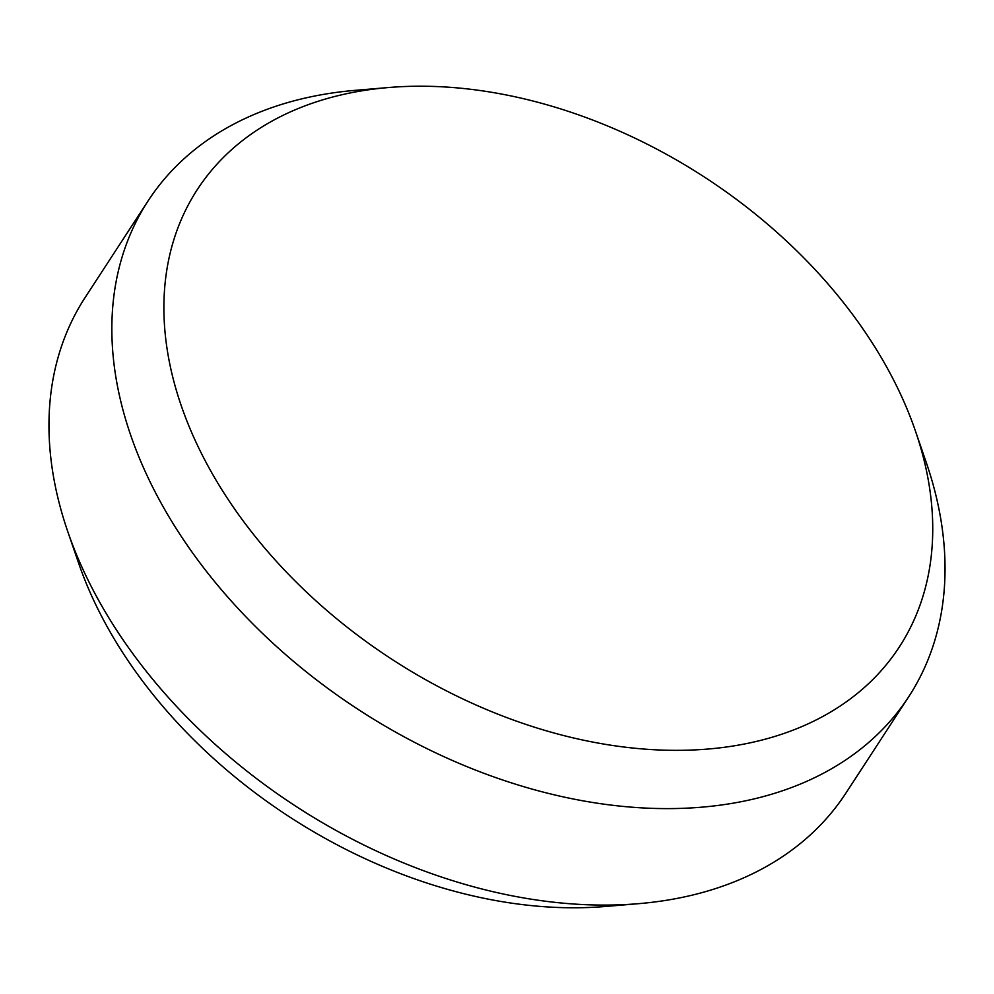 <?xml version="1.0" encoding="UTF-8"?>
<svg xmlns="http://www.w3.org/2000/svg" width="994" height="994" viewBox="0 0 994 994"><rect width="100%" height="100%" fill="white"/><g stroke="black" fill="none" stroke-linecap="round" stroke-linejoin="round"><path stroke-width="1.49" d="M896.973 386.716A418.934 287.316 33.1 0 0 388.505 87.534A418.934 287.316 33.1 0 0 386.368 87.72A418.934 287.316 33.1 0 0 199.657 449.847A418.934 287.316 33.1 0 0 710.25 748.842A418.934 287.316 33.1 0 0 915.424 430.986A418.934 287.316 33.1 0 0 896.973 386.716M915.424 430.986L926.271 462.533A453.985 311.346 -146.9 0 1 908.764 696.67A453.985 311.346 -146.9 0 1 531.455 788.913A453.985 311.346 -146.9 0 1 150.616 482.972A453.985 311.346 -146.9 0 1 148.118 200.85A453.985 311.346 -146.9 0 1 355.268 90.342L388.505 87.534M638.732 903.658L605.495 906.466A418.934 287.316 -146.9 0 1 97.027 607.284A418.934 287.316 -146.9 0 1 78.576 563.014L67.729 531.467A453.985 311.346 33.1 0 0 87.733 579.452A453.985 311.346 33.1 0 0 638.732 903.658A453.985 311.346 33.1 0 0 845.882 793.15L908.764 696.67M148.118 200.85L85.235 297.33A453.985 311.346 33.1 0 0 67.729 531.467"/></g></svg>

